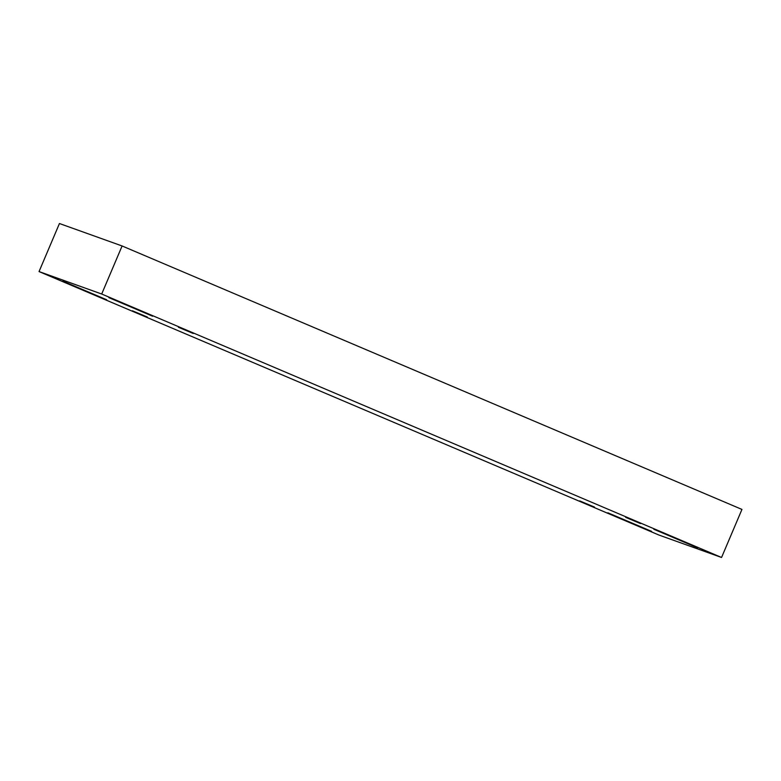 <?xml version="1.0" encoding="UTF-8"?>
<svg xmlns="http://www.w3.org/2000/svg" width="781" height="781" viewBox="0 0 781 781"><rect width="100%" height="100%" fill="white"/><g stroke="black" fill="none" stroke-linecap="round" stroke-linejoin="round"><path stroke-width="1.17" d="M721.556 557.478L741.95 509.427L122.1 245.966L59.444 223.522L39.05 271.573L658.9 535.034L721.556 557.478L101.696 294.017L122.1 245.966M101.696 294.017L39.05 271.573M651.647 531.392L607.872 512.795L651.647 531.392M106.675 299.758L62.9 281.16L106.675 299.758M697.618 547.862L653.834 529.264L697.618 547.862M152.637 316.227L108.862 297.629L152.637 316.227M178.419 327.268L193.258 333.477L178.419 327.268M625.63 517.344L640.469 523.563L625.63 517.344M579.658 500.885L594.507 507.094L579.658 500.885M132.448 310.799L147.287 317.018L132.448 310.799"/></g></svg>
